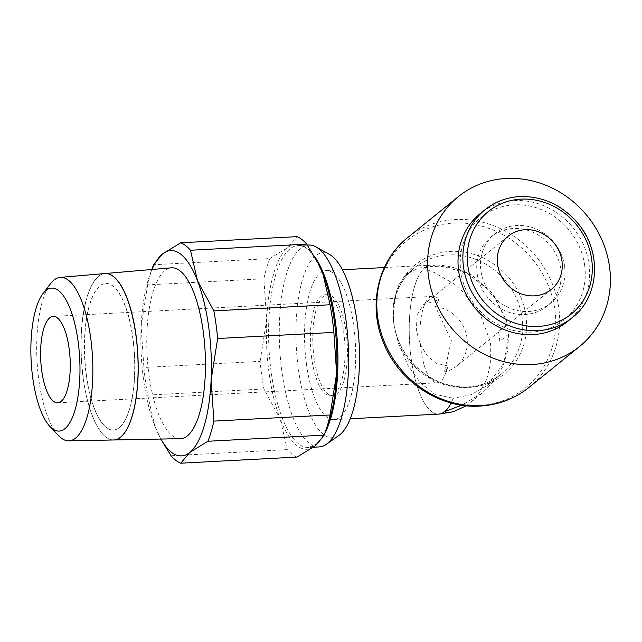 <?xml version="1.0" encoding="UTF-8"?>
<svg xmlns="http://www.w3.org/2000/svg" width="642" height="642" viewBox="0 0 642 642"><rect width="100%" height="100%" fill="white"/><g stroke="black" fill="none" stroke-linecap="round" stroke-linejoin="round"><path stroke-width="0.48" stroke-dasharray="3.21 2.41" d="M113.682 439.979A83.34 28.304 87 0 1 83.219 378.098M180.29 438.679A85.546 29.059 87 0 1 149.024 375.153A85.546 29.059 87 0 1 171.286 267.826M58.43 435.509A81.847 27.799 87 0 1 38.849 380.08A81.847 27.799 87 0 1 50.437 283.804M104.831 273.548A83.332 28.304 -93 0 0 83.139 378.098A83.332 28.304 -93 0 0 113.602 439.979M132.774 337.949A73.381 24.926 87 0 1 113.393 430.028A73.381 24.926 87 0 1 86.293 375.546A73.381 24.926 87 0 1 105.673 283.467A73.381 24.926 87 0 1 132.774 337.949M86.453 375.538A73.381 24.926 -93 0 0 113.562 430.02A73.381 24.926 -93 0 0 132.934 337.941A73.381 24.926 -93 0 0 105.834 283.459A73.381 24.926 -93 0 0 86.453 375.538M319.226 265.371A102.8 34.917 -93 0 0 288.049 247.379A102.8 34.917 -93 0 0 266.647 319.812A102.8 34.917 -93 0 0 269.078 372.962A102.8 34.917 -93 0 0 280.241 419.049L263.902 388.972A111.371 37.822 87 0 1 261.719 375.401A111.371 37.822 87 0 1 260.122 361.35L143.888 367.481A111.371 37.822 -93 0 0 145.485 381.525A111.371 37.822 -93 0 0 147.676 395.103L154.714 425.67A102.8 34.917 87 0 1 143.559 379.574A102.8 34.917 87 0 1 141.12 326.425A102.8 34.917 87 0 1 150.084 274.286A102.8 34.917 87 0 1 151.985 269.488M147.676 395.103L263.902 388.972M311.691 358.196A50.557 17.173 87 0 1 325.045 294.758A50.557 17.173 87 0 1 343.719 332.291A50.557 17.173 87 0 1 330.365 395.737A50.557 17.173 87 0 1 311.691 358.196M314.09 358.075A50.557 17.173 87 0 1 327.444 294.63A50.557 17.173 87 0 1 346.118 332.171A50.557 17.173 87 0 1 332.765 395.608A50.557 17.173 87 0 1 314.09 358.075M319.275 446.92A101.091 34.331 87 0 1 281.934 371.87A101.091 34.331 87 0 1 308.625 245.027M339.024 435.372A92.633 31.458 87 0 1 298.37 368.981A92.633 31.458 87 0 1 329.49 254.433M297.021 457.08A111.371 37.822 87 0 1 287.279 449.617L280.241 419.049A102.8 34.917 -93 0 0 315.23 445.861A102.8 34.917 -93 0 0 327.669 425.574M306.475 364.231A74.608 25.335 -93 0 0 334.033 419.619A74.608 25.335 -93 0 0 353.734 326.008A74.608 25.335 -93 0 0 326.176 270.619A74.608 25.335 -93 0 0 306.475 364.231M438.743 414.098A74.608 25.335 87 0 1 411.185 358.717A74.608 25.335 87 0 1 430.886 265.098A74.608 25.335 87 0 1 435.027 265.86A74.608 25.335 -93 0 0 430.959 265.098A74.608 25.335 -93 0 0 424.948 267.578A74.608 25.335 -93 0 0 410.182 350.002A74.608 25.335 -93 0 0 438.815 414.098A74.608 25.335 -93 0 0 444.681 411.618A74.608 25.335 -93 0 0 453.172 398.321L434.578 394.148L420.093 382.423L408.079 365.491L398.481 343.382L393.779 323.897L393.289 305.448L397.799 286.067L406.851 273.99L418.375 268.212L435.027 265.86L454.079 267.85L472.255 275.434L493.529 294.405L506.217 319.981L507.188 323.977L498.377 331.103A68.606 62.659 51 0 1 499.267 336.199A68.606 62.659 51 0 1 499.781 341.319L508.592 334.193L503.842 363.091L487.005 385.641L471.236 394.637L453.172 398.321A74.608 25.335 87 0 1 451.109 402.991M508.592 334.193L507.621 350.893L502.694 366.783L494.091 381.059L482.327 393.016L461.654 405.19M466.277 405.76L469.703 403.224L479.494 392.776L486.821 378.932L490.673 362.85L490.697 345.524L490.103 341.151L478.796 310.471L457.714 286.123L434.746 272.673L427.371 269.841L424.956 267.578L440.661 265.965L466.911 273.019L491.716 292.335L506.353 320.454L507.188 323.977M478.563 405.6A94.534 86.341 51 0 0 554.857 309.653A94.534 86.341 51 0 0 453.557 223.071A94.534 86.341 51 0 0 377.263 319.018A94.534 86.341 51 0 0 478.563 405.6M525.967 315.912A70.443 64.336 51 0 0 450.483 251.399A70.443 64.336 51 0 0 393.634 322.894A70.443 64.336 51 0 0 469.117 387.407A70.443 64.336 51 0 0 525.967 315.912M567.464 321.554A69.392 63.373 51 0 0 589.003 264.167A69.392 63.373 51 0 0 546.583 206.965A69.392 63.373 51 0 0 480.184 213.65M584.645 265.226A65.917 60.204 51 0 0 514.009 204.854A65.917 60.204 51 0 0 460.812 271.751A65.917 60.204 51 0 0 531.448 332.123A65.917 60.204 51 0 0 584.645 265.226M477.15 273.717A44.547 40.687 -129 0 1 490.969 236.874A44.547 40.687 -129 0 1 533.598 232.581A44.547 40.687 -129 0 1 560.827 269.303A44.547 40.687 -129 0 1 547.008 306.146A44.547 40.687 -129 0 1 504.379 310.439A44.547 40.687 -129 0 1 477.15 273.717M564.567 266.286A44.547 40.687 51 0 0 537.338 229.563A44.547 40.687 51 0 0 494.709 233.857A44.547 40.687 51 0 0 480.89 270.691A44.547 40.687 51 0 0 508.119 307.414A44.547 40.687 51 0 0 550.74 303.12A44.547 40.687 51 0 0 564.567 266.286M435.453 306.667A34.267 31.297 -129 0 1 466.999 337.901A34.267 31.297 -129 0 1 456.366 366.245A34.267 31.297 -129 0 1 444.4 371.991L447.402 368.315L447.715 365.908A43.263 14.694 87 0 1 445.765 372.825A43.263 14.694 87 0 1 437.09 382.801A43.263 14.694 87 0 1 421.112 350.684A43.263 14.694 87 0 1 432.539 296.395A43.263 14.694 87 0 1 438.647 299.758L435.453 306.667L451.366 340.653L444.4 371.991M447.707 365.916L435.926 363.203L426.834 355.291L420.085 343.783L416.329 330.213L417.156 314.684L423.551 304.637L438.647 299.758M160.925 439.056A102.8 34.917 87 0 1 158.534 434.49A102.8 34.917 87 0 1 154.714 425.67L160.837 439.064M152.563 267.465A111.371 37.822 -93 0 0 147.644 284.887L263.878 278.756A111.371 37.822 87 0 1 269.833 258.598L153.599 264.729M287.279 449.617L171.053 455.748M147.644 284.887L141.12 326.425L143.888 367.481M260.122 361.35L266.647 319.812L263.878 278.756M269.833 258.598L288.049 247.379L296.965 236.649M83.299 378.09A83.34 28.304 87 0 1 104.991 273.54A83.34 28.304 87 0 1 105.063 273.532M324.828 433.382A101.091 34.331 87 0 1 316.618 444.12A101.091 34.331 87 0 1 308.569 447.482A101.091 34.331 87 0 1 271.229 372.432A101.091 34.331 87 0 1 289.879 248.952A101.091 34.331 87 0 1 297.928 245.589A101.091 34.331 87 0 1 314.323 256.118M528.847 387.511A96.372 88.018 51 0 0 558.757 307.807A96.372 88.018 51 0 0 455.491 219.54A96.372 88.018 51 0 0 407.622 237.644M398.481 343.382A68.606 62.659 51 0 0 466.702 387.391A68.606 62.659 51 0 0 500.776 374.503A68.606 62.659 51 0 0 522.066 317.766A68.606 62.659 51 0 0 448.557 254.93A68.606 62.659 51 0 0 414.475 267.818A68.606 62.659 51 0 0 393.289 305.448M572.319 317.621A69.392 63.373 51 0 0 593.858 260.235A69.392 63.373 51 0 0 519.506 196.685A69.392 63.373 51 0 0 485.047 209.717M325.045 294.758L327.444 294.63M313.481 447.225L308.569 447.482L315.768 444.441C329.234 434.899 339.233 390.946 336.432 345.252C334.634 289.325 312.823 241.488 297.928 245.589L307.374 245.092M334.033 419.619L350.259 418.769M430.959 265.098C445.741 264.536 459.503 267.979 472.255 275.434M506.217 319.981L506.353 320.454M487.005 385.641L500.776 374.503C491.379 382.022 480.385 386.171 467.793 386.933C445.476 387.559 426.304 378.7 410.27 360.347C399.46 346.905 393.795 331.986 393.273 315.607L394.958 299.324C398.152 286.356 404.661 275.851 414.475 267.818L406.851 273.99M490.969 236.874L494.709 233.857M508.231 236.144L423.551 304.637M53.142 316.402L432.539 296.395M447.402 368.315L445.765 372.825M57.7 402.807L437.09 382.801M551.334 289.422L456.366 366.245M547.008 306.146L550.74 303.12M482.327 393.016L469.703 403.224M326.176 270.619L342.403 269.76M384.365 267.553L430.886 265.098M330.365 395.737L332.765 395.608M158.534 434.49L158.855 435.156M150.084 274.286L151.825 269.504"/><path stroke-width="0.96" d="M136.008 335.397A83.34 28.304 87 0 1 113.682 439.979L180.29 438.679A85.546 29.059 87 0 0 203.217 331.32A85.546 29.059 87 0 0 171.286 267.826L104.991 273.54M78.091 341.263A71.583 24.308 87 0 1 74.191 412.718A71.583 24.308 87 0 1 49.875 426.416A71.583 24.308 87 0 1 32.75 377.937A71.583 24.308 87 0 1 42.886 293.739A71.583 24.308 87 0 1 78.091 341.263M42.886 293.739L50.437 283.804A81.847 27.799 87 0 1 60.147 277.4A81.847 27.799 87 0 1 90.699 338.141A81.847 27.799 87 0 1 68.766 440.853A81.847 27.799 87 0 1 58.43 435.509L49.875 426.416M68.766 440.853L113.602 439.979A83.332 28.304 -93 0 0 135.927 335.397A83.332 28.304 -93 0 0 104.831 273.548L60.147 277.4M332.267 318.336A111.371 37.822 87 0 1 333.864 332.379L336.633 373.435A102.8 34.917 -93 0 0 334.201 320.286A102.8 34.917 -93 0 0 323.038 274.19A102.8 34.917 -93 0 0 319.226 265.371L323.038 274.19L330.084 304.757A111.371 37.822 87 0 1 332.267 318.336M151.985 269.488A102.8 34.917 87 0 1 162.522 253.999A102.8 34.917 87 0 1 197.519 280.811A102.8 34.917 87 0 1 208.674 326.898A102.8 34.917 87 0 1 211.114 380.048L217.638 338.511A111.371 37.822 -93 0 0 216.033 324.459A111.371 37.822 -93 0 0 213.85 310.888L330.084 304.757M333.864 332.379L217.638 338.511M307.374 245.092L308.625 245.027A101.091 34.331 87 0 1 315.896 246.865A101.091 34.331 87 0 1 345.966 320.077A101.091 34.331 87 0 1 326.305 444.32A101.091 34.331 87 0 1 319.275 446.92L313.481 447.225M315.896 246.865L329.49 254.433A92.633 31.458 87 0 1 357.048 321.514A92.633 31.458 87 0 1 339.024 435.372L326.305 444.32M451.109 402.991A74.608 25.335 87 0 1 438.743 414.098L350.259 418.769M461.654 405.19L444.681 411.618L446.639 412.726L453.284 411.771L466.277 405.76M609.523 266.743A96.372 88.018 51 0 0 550.611 187.295A96.372 88.018 51 0 0 458.396 196.58A96.372 88.018 51 0 0 428.487 276.285A96.372 88.018 51 0 0 487.398 355.732A96.372 88.018 51 0 0 579.614 346.439A96.372 88.018 51 0 0 609.523 266.743M485.047 209.717L480.184 213.65A69.392 63.373 51 0 0 458.653 271.036A69.392 63.373 51 0 0 501.073 328.239A69.392 63.373 51 0 0 567.464 321.554L572.319 317.621A69.392 63.373 51 0 1 537.86 330.654A69.392 63.373 51 0 1 463.508 267.104A69.392 63.373 51 0 1 485.047 209.717C495.062 201.732 506.642 197.351 519.779 196.572C542.988 196.019 562.52 205.111 578.37 223.857C602.204 252.162 599.291 297.029 572.319 317.621M497.598 264.48A34.267 31.297 -129 0 1 508.231 236.144A34.267 31.297 -129 0 1 541.021 232.837A34.267 31.297 -129 0 1 561.967 261.085A34.267 31.297 -129 0 1 551.334 289.422A34.267 31.297 -129 0 1 518.543 292.728A34.267 31.297 -129 0 1 497.598 264.48M41.722 370.683A43.263 14.694 87 0 1 53.142 316.402A43.263 14.694 87 0 1 69.127 348.518A43.263 14.694 87 0 1 57.7 402.807A43.263 14.694 87 0 1 41.722 370.683M325.197 432.395L327.669 425.574A102.8 34.917 -93 0 0 336.633 373.435L330.108 414.973A111.371 37.822 87 0 1 325.197 432.395A111.371 37.822 87 0 1 324.154 435.132L207.92 441.263A111.371 37.822 -93 0 0 213.882 421.104L330.108 414.973M213.882 421.104L211.114 380.048A102.8 34.917 87 0 1 189.711 452.482A102.8 34.917 87 0 1 160.925 439.056M296.965 236.649A111.371 37.822 87 0 1 306.707 244.112L190.473 250.244A111.371 37.822 -93 0 0 180.739 242.78L296.965 236.649M180.739 242.78L162.522 253.999L153.599 264.729A111.371 37.822 -93 0 0 152.563 267.465L151.825 269.504M160.837 439.064L171.053 455.748A111.371 37.822 -93 0 0 180.787 463.203L297.021 457.08L315.23 445.861L324.154 435.132M180.787 463.203L189.711 452.482L207.92 441.263M213.85 310.888L197.519 280.811L190.473 250.244M306.707 244.112L318.897 264.705M105.063 273.532A83.34 28.304 87 0 1 136.088 335.389M314.323 256.118A101.091 34.331 87 0 1 335.268 320.639A101.091 34.331 87 0 1 324.828 433.382M528.847 387.511C514.675 398.794 498.353 404.982 479.887 406.073C439.144 408.874 397.053 380.281 382.592 340.388C368.139 303.843 378.451 260.548 407.622 237.644A96.372 88.018 51 0 0 377.713 317.349A96.372 88.018 51 0 0 480.978 405.616A96.372 88.018 51 0 0 528.847 387.511L579.614 346.439M521.063 199.148A65.917 60.204 51 0 0 467.866 266.045A65.917 60.204 51 0 0 538.502 326.417A65.917 60.204 51 0 0 591.699 259.52A65.917 60.204 51 0 0 521.063 199.148M407.622 237.644L458.396 196.58M453.284 411.771L438.815 414.098M342.403 269.76L384.365 267.553"/></g></svg>
